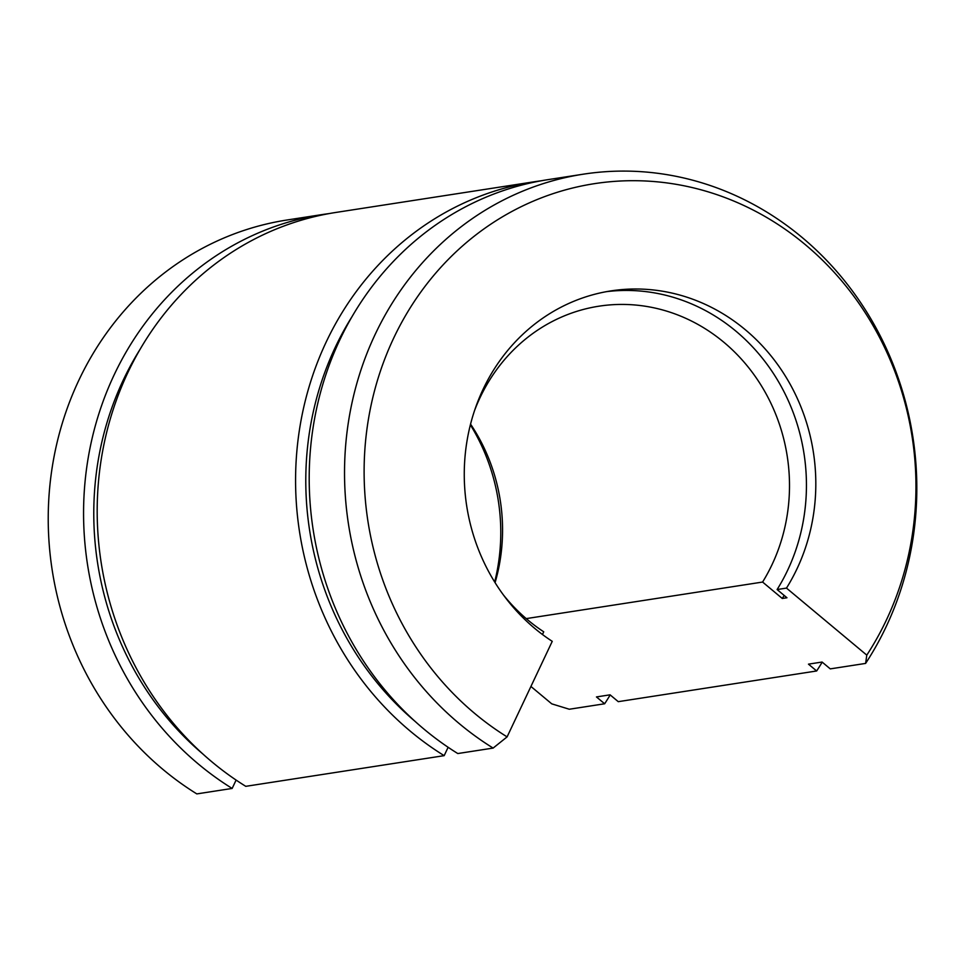 <?xml version="1.0" encoding="UTF-8"?>
<svg xmlns="http://www.w3.org/2000/svg" width="965" height="965" viewBox="0 0 965 965"><rect width="100%" height="100%" fill="white"/><g stroke="black" fill="none" stroke-linecap="round" stroke-linejoin="round"><path stroke-width="1.45" d="M448.122 747.284L444.165 755.655L245.773 786.33A309.982 285.543 -98.8 0 1 101.192 459.605A309.982 285.543 -98.8 0 1 335.953 212.433L534.345 181.758A309.982 285.543 -98.8 0 1 541.172 180.793M444.165 755.655A309.982 285.543 -98.8 0 1 299.584 428.93A309.982 285.543 -98.8 0 1 534.345 181.758M822.216 662.147A309.982 285.543 -98.8 0 1 816.655 670.977L618.263 701.664L610.073 694.824L596.454 696.935L604.645 703.775L569.302 709.239L551.751 703.847L530.931 686.465M507.095 736.886A298.909 275.351 -98.8 0 1 402.984 320.054A298.909 275.351 -98.8 0 1 789.346 232.239A298.909 275.351 -98.8 0 1 866.787 655.126L786.487 588.095A190.419 175.413 -98.8 0 0 787.5 379.607A190.419 175.413 -98.8 0 0 610.942 290.899A190.419 175.413 -98.8 0 0 467.048 440.728A190.419 175.413 -98.8 0 0 552.245 641.339L507.095 736.886L493.127 748.08L457.796 753.544A309.982 285.543 -98.8 0 1 313.203 426.82A309.982 285.543 -98.8 0 1 547.963 179.647L583.294 174.183A309.982 285.543 -98.8 0 1 872.372 321.442A309.982 285.543 -98.8 0 1 865.617 663.413L830.274 668.878L822.083 662.038L808.465 664.149L816.655 670.977M493.127 748.08A309.982 285.543 -98.8 0 1 348.534 421.355A309.982 285.543 -98.8 0 1 583.294 174.183M470.377 424.877A190.419 175.413 -98.8 0 1 494.671 581.992M236.111 780.07L232.155 788.441L196.824 793.905A309.982 285.543 -98.8 0 1 52.231 467.181A309.982 285.543 -98.8 0 1 286.991 220.008L322.334 214.544A309.982 285.543 -98.8 0 1 329.149 213.579M232.155 788.441A309.982 285.543 -98.8 0 1 87.574 461.716A309.982 285.543 -98.8 0 1 322.334 214.544M610.206 694.933A309.982 285.543 -98.8 0 1 604.645 703.775M786.487 588.095L777.115 589.543A190.419 175.413 -98.8 0 0 779.406 383.25A190.419 175.413 -98.8 0 0 606.261 291.683M784.159 595.417A203.699 187.644 -98.8 0 1 782.277 598.481L786.957 597.757L777.115 589.543M542.463 634.5L543.729 631.81A177.126 163.169 -98.8 0 1 503.272 594.766M474.72 410.101A177.126 163.169 -98.8 0 1 598.915 306.195A177.126 163.169 -98.8 0 1 762.977 388.4A177.126 163.169 -98.8 0 1 762.591 582.052L782.277 598.481M762.591 582.052L526.215 618.613M470.558 424.118A177.126 163.169 -98.8 0 1 495.081 582.655M865.617 663.413L866.787 655.126M414.781 721.12A298.909 275.351 -98.8 0 1 352.189 316.375M202.771 753.906A298.909 275.351 -98.8 0 1 140.178 349.161"/></g></svg>
